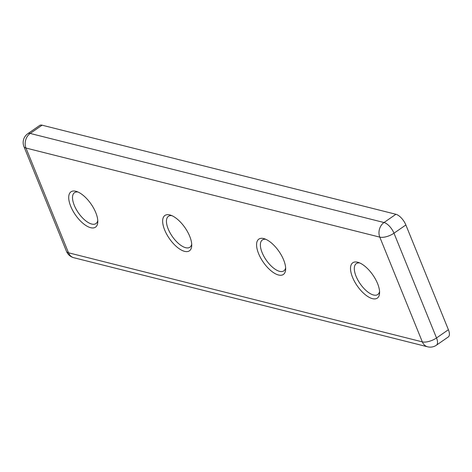 <?xml version="1.0" encoding="UTF-8"?>
<svg xmlns="http://www.w3.org/2000/svg" width="472" height="472" viewBox="0 0 472 472"><rect width="100%" height="100%" fill="white"/><g stroke="black" fill="none" stroke-linecap="round" stroke-linejoin="round"><path stroke-width="0.71" d="M70.735 206.329A21.511 9.523 55.2 0 1 76.458 191.431A21.511 9.523 55.2 0 1 95.781 212.636A21.511 9.523 55.2 0 1 97.787 222.17A21.511 9.523 55.2 0 1 86.73 226.017A21.511 9.523 55.2 0 1 70.735 206.329M77.963 192.01A18.821 8.331 -124.8 0 0 74.511 192.647A18.821 8.331 -124.8 0 0 74.281 205.35A18.821 8.331 -124.8 0 0 95.969 223.575A18.821 8.331 -124.8 0 0 97.775 220.56M164.669 229.982A21.511 9.523 55.2 0 1 170.392 215.084A21.511 9.523 55.2 0 1 189.714 236.289A21.511 9.523 55.2 0 1 191.715 245.823A21.511 9.523 55.2 0 1 180.664 249.67A21.511 9.523 55.2 0 1 164.669 229.982M171.897 215.657A18.821 8.331 -124.8 0 0 168.445 216.294A18.821 8.331 -124.8 0 0 168.215 229.003A18.821 8.331 -124.8 0 0 189.903 247.222A18.821 8.331 -124.8 0 0 191.709 244.213M258.597 253.635A21.511 9.523 55.2 0 1 264.32 238.738A21.511 9.523 55.2 0 1 283.648 259.942A21.511 9.523 55.2 0 1 285.648 269.477A21.511 9.523 55.2 0 1 274.592 273.317A21.511 9.523 55.2 0 1 258.597 253.635M265.83 239.31A18.821 8.331 -124.8 0 0 262.373 239.947A18.821 8.331 -124.8 0 0 262.143 252.65A18.821 8.331 -124.8 0 0 283.831 270.875A18.821 8.331 -124.8 0 0 285.643 267.866M352.531 277.282A21.511 9.523 55.2 0 1 358.254 262.391A21.511 9.523 55.2 0 1 377.582 283.589A21.511 9.523 55.2 0 1 379.582 293.13A21.511 9.523 55.2 0 1 368.526 296.971A21.511 9.523 55.2 0 1 352.531 277.282M359.758 262.963A18.821 8.331 -124.8 0 0 356.307 263.6A18.821 8.331 -124.8 0 0 356.077 276.303A18.821 8.331 -124.8 0 0 377.765 294.528A18.821 8.331 -124.8 0 0 379.571 291.513M448.4 329.71L405.867 224.967L393.984 233.209L436.517 337.958L448.4 329.71A10.756 4.761 55.2 0 1 448.27 336.967L436.382 345.215A10.756 4.761 55.2 0 0 436.517 337.958A10.756 4.36 157.9 0 1 422.328 341.875L379.795 237.133L25.984 148.043L68.517 252.791L422.328 341.875A10.756 8.602 -75.9 0 0 427.626 346.808A10.756 10.756 0 0 0 436.382 345.215M27.777 133.712A10.756 10.756 0 0 0 23.942 146.591A10.756 4.36 157.9 0 0 25.984 148.043A10.756 8.602 -75.9 0 1 30.208 133.44A10.756 4.761 55.2 0 0 27.777 133.712L39.66 125.463A10.756 4.761 55.2 0 1 42.096 125.192L30.208 133.44L384.019 222.524L395.908 214.276L42.096 125.192M395.908 214.276A10.756 4.761 55.2 0 1 405.867 224.967M384.019 222.524A10.756 4.761 55.2 0 1 393.984 233.209A10.756 4.36 157.9 0 1 379.795 237.133A10.756 8.602 -75.9 0 1 384.019 222.524M427.626 346.808L73.815 257.724A10.756 8.602 -75.9 0 1 68.517 252.791A10.756 4.36 157.9 0 1 66.475 251.34L23.942 146.591M66.475 251.34A10.756 10.756 0 0 0 73.815 257.724"/></g></svg>
